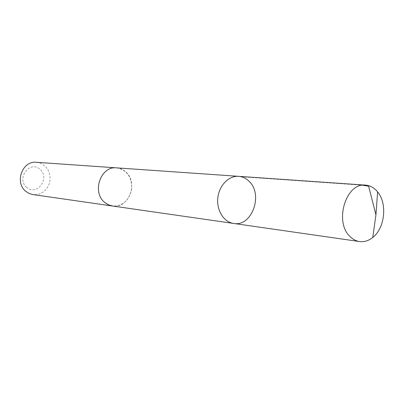 <?xml version="1.0" encoding="UTF-8"?>
<svg xmlns="http://www.w3.org/2000/svg" width="404" height="404" viewBox="0 0 404 404"><rect width="100%" height="100%" fill="white"/><g stroke="black" fill="none" stroke-linecap="round" stroke-linejoin="round"><path stroke-width="0.3" stroke-dasharray="2.02 1.52" d="M233.613 223.442C252 227.083 263.681 194.137 248.859 181.088C245.89 178.225 242.476 176.644 238.628 176.331M116.559 167.862C119.958 168.135 122.983 169.438 125.634 171.776C138.87 182.467 128.75 209.191 112.494 206.02M116.928 167.892C126.967 170.145 131.896 177.103 131.719 188.774C129.437 200.217 123.149 205.984 112.862 206.075M36.37 162.297L39.744 162.958L42.864 164.443L45.576 166.655L47.743 169.488L49.243 172.786L50.015 176.376L50.01 180.073L49.237 183.689L47.728 187.037L45.561 189.946L42.854 192.259L39.733 193.854L36.37 194.642L32.936 194.582M26.795 187.496C16.014 178.745 29.462 160.146 39.895 169.175C50.414 177.861 37.385 196.278 26.795 187.496M241.334 176.77L362.58 185.229"/><path stroke-width="0.61" d="M112.862 206.075L108.408 204.808L104.737 202.444C91.546 192.289 100.707 165.786 116.559 167.862L238.628 176.331C228.8 175.543 219.069 185.492 217.812 197.94C216.423 210.368 223.841 222.144 233.613 223.442C252 227.083 263.681 194.137 248.859 181.088C245.89 178.225 242.476 176.644 238.628 176.331C228.8 175.543 219.069 185.492 217.812 197.94C216.423 210.368 223.841 222.144 233.613 223.442L359.55 241.552C356.025 241.026 352.859 239.355 350.046 236.542C333.881 221.932 346.046 182.265 365.554 185.138C369.736 185.481 373.417 187.35 376.604 190.738L377.619 191.92C387.527 203.545 384.906 228.189 372.771 237.461C368.62 240.784 364.211 242.148 359.55 241.552M233.613 223.442L111.893 205.924L107.848 204.545L104.737 202.449C91.541 192.289 100.707 165.781 116.559 167.862L116.928 167.892M112.494 206.025L32.401 194.496L29.285 193.531L26.008 191.506C14.236 182.84 22.24 160.499 36.37 162.297L116.559 167.862M362.58 185.229L368.63 186.194L375.942 214.771L377.619 191.92M238.628 176.331L365.554 185.138M375.942 214.771L372.771 237.461"/></g></svg>
